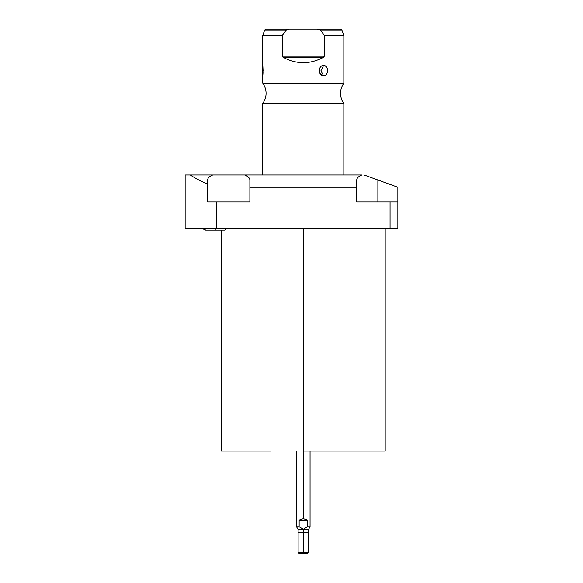 <?xml version="1.0" encoding="UTF-8"?>
<svg xmlns="http://www.w3.org/2000/svg" width="583" height="583" viewBox="0 0 583 583"><rect width="100%" height="100%" fill="white"/><g stroke="black" fill="none" stroke-linecap="round" stroke-linejoin="round"><path stroke-width="0.87" d="M270.891 451.082L221.423 451.082L221.423 230.147M212.729 174.98L190.291 174.98C195.101 178.23 200.873 181.226 207.614 183.98L207.614 201.995L249.867 201.995L249.867 179.994L249.867 187.274L356.745 187.274L356.745 201.995L397.861 201.995L397.861 228.201L390.063 228.201L390.063 201.995L397.861 201.995L397.861 187.274L377.871 179.994L377.871 201.995L377.871 179.994L397.861 187.274L397.861 228.201L185.139 228.201L185.139 174.98L361.854 174.98C358.516 176.43 356.811 178.107 356.745 179.994L356.745 187.274L249.867 187.274L249.867 201.995L216.548 201.995L216.548 228.201L390.063 228.201L390.063 201.995L356.745 201.995L356.745 179.994C356.811 178.107 358.516 176.43 361.854 174.98L244.758 174.98C248.103 176.43 249.801 178.107 249.867 179.994C249.801 178.107 248.103 176.43 244.758 174.98L212.729 174.98C209.384 176.43 207.679 178.107 207.614 179.994L207.614 201.995L216.548 201.995L216.548 228.201L185.139 228.201L185.139 174.98L190.291 174.98C195.101 178.23 200.873 181.226 207.614 183.98L207.614 179.994C207.679 178.107 209.384 176.43 212.729 174.98C209.384 176.43 207.679 178.107 207.614 179.994M386.004 228.201L385.188 229.017L303.306 229.017L303.306 228.201L303.306 229.017L226.955 229.017L303.306 229.017L303.306 451.082L303.306 229.017L385.188 229.017L385.188 451.082L303.306 451.082L303.306 518.651L299.145 520.08L299.145 526.821L303.306 529.298L303.306 553.85C308.232 553.85 308.232 553.85 303.306 553.85C298.379 553.85 298.379 553.85 303.306 553.85L299.473 553.85L298.117 552.502L303.306 552.502L298.117 552.502L298.117 529.539L303.306 529.539L298.117 529.539L296.55 526.821L299.145 526.821L296.55 526.821L296.55 451.082M377.871 179.994L364.091 174.98L377.871 179.994M249.867 179.994C249.801 178.107 248.103 176.43 244.758 174.98M262.809 75.542L262.78 83.325A16.856 16.856 0 0 1 262.78 103.351L262.78 174.98L262.78 103.351L343.832 103.351L343.832 174.98L343.832 103.351A16.856 16.856 0 0 1 343.832 83.325L262.78 83.325A16.856 16.856 0 0 1 262.78 103.351L343.832 103.351A16.856 16.856 0 0 1 343.832 83.325L262.78 83.325L262.78 35.366L282.267 35.366L282.267 56.165L283.068 57.309C296.558 64.473 310.054 64.473 323.543 57.309L324.345 56.165L324.345 35.366L343.832 35.366L343.832 83.325L343.832 35.366L324.345 35.366L324.345 56.165L323.543 57.309C310.054 64.473 296.558 64.473 283.068 57.309L282.267 56.165L282.267 35.366L286.297 30.039L289.416 29.15L317.196 29.15L289.416 29.15L286.297 30.039L264.718 30.039L286.297 30.039L282.267 35.366L262.78 35.366L262.809 65.748M323.565 65.515C318.048 65.077 318.012 76.198 323.565 75.775C328.776 76.22 328.812 65.092 323.565 65.515C317.961 65.369 317.961 75.928 323.565 75.775L321 70.645L323.565 65.515L321 70.645L323.565 75.775C328.856 75.928 328.856 65.369 323.565 65.515L324.855 65.762M323.66 34.397L321.146 31.059M321.014 30.899L320.424 30.17M286.289 30.046L285.553 30.95M284.504 32.298L283.491 33.654M324.345 56.165L282.267 56.165L283.068 57.309L282.267 56.165L324.345 56.165L323.543 57.309L324.345 56.165M317.196 29.15L320.315 30.039L324.345 35.366L320.315 30.039L317.196 29.15L340.625 29.15L341.893 30.039L320.315 30.039L341.893 30.039L343.832 35.366M321.656 31.708L323.099 33.625M262.78 35.366L264.718 30.039L265.986 29.15L289.416 29.15M282.267 35.366L282.915 34.455M284.052 32.903L285.087 31.54M262.882 66.469L263.071 70.594M263.057 71.738L263.042 72.248M263.006 73.13L262.882 74.821M263.013 73.006L262.78 65.515M325.329 66.003L325.955 66.469M326.844 67.592L327.413 69.02M327.413 72.277L327.274 72.744M323.565 75.775L322.261 75.528M321.641 75.222L319.455 72.263M283.068 57.309L323.543 57.309L283.068 57.309M310.061 451.082L310.061 526.821L308.494 529.539L308.494 552.502L307.139 553.85L303.306 553.85L303.306 552.502L308.494 552.502L303.306 552.502L303.306 529.539L308.494 529.539L303.306 529.298L307.467 526.821L310.061 526.821L307.467 526.821L307.467 520.08L303.306 518.651L303.306 451.082M303.306 529.298L299.145 526.821L299.145 520.08L307.467 520.08L307.467 526.821L303.306 529.298M299.145 520.08L303.306 518.651L307.467 520.08L299.145 520.08M224.856 230.147L215.236 230.147L215.236 228.201L215.236 230.147L224.856 230.147L227.297 228.201M215.236 230.147L205.617 230.147L215.236 230.147M308.494 532.235L298.117 532.235M307.416 553.58L299.203 553.58M203.802 229.374L203.168 228.201L205.617 230.147M204.152 229.68L204.589 229.928"/></g></svg>
